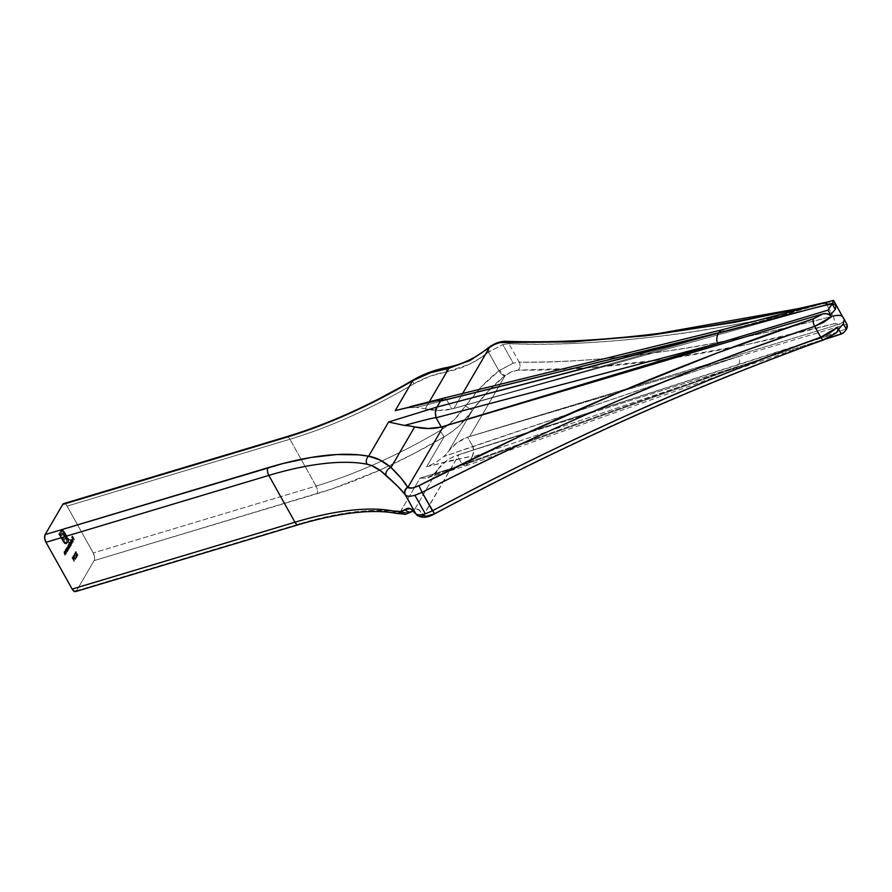 <?xml version="1.0" encoding="UTF-8"?>
<svg xmlns="http://www.w3.org/2000/svg" width="892" height="892" viewBox="0 0 892 892"><rect width="100%" height="100%" fill="white"/><g stroke="black" fill="none" stroke-linecap="round" stroke-linejoin="round"><path stroke-width="0.67" stroke-dasharray="4.46 3.34" d="M395.245 410.599L407.967 407.822L416.118 407.443L724.605 331.434L833.474 300.593M843.018 317.206L843.81 319.771L843.219 317.663L839.941 315.445L833.061 316.136L826.995 305.265C757.297 321.421 700.554 331.857 656.757 336.552C599.268 343.197 549.963 345.561 508.853 343.665L519.177 362.13L513.201 363.167L502.832 344.602L508.853 343.665L519.177 362.13C559.674 362.944 608.288 359.342 665.019 351.325C708.215 345.572 764.232 333.842 833.061 316.136L826.995 305.265L831.757 304.562M75.564 591.586A5.753 2.799 73.3 0 0 76.522 590.76L314.296 519.702L342.573 513.614L368.117 510.703L390.328 511.016L400.017 512.387L419.976 478.168L468.389 463.204L471.901 457.183C472.258 456.581 470.865 456.503 467.731 456.972L426.632 466.761L444.071 436.868L412.349 454.429L380.081 470.006L332.303 488.827L94.106 560.622L76.522 590.76L94.106 560.622L94.585 557.121L93.247 552.928L67.09 506.121L64.726 503.69M74.292 554.166L74.627 555.727L76.712 556.731L75.764 558.359L76.199 556.864L74.393 555.805L74.125 553.72L75.575 554.322L74.292 554.166L74.415 555.437L76.712 556.731L74.27 555.616L74.081 553.787L75.709 554.11L74.56 553.642L74.27 555.616L76.69 556.72L75.764 558.359L77.191 556.586L74.415 555.437L74.85 553.921L75.709 554.11L74.56 553.642L74.872 555.66L76.69 556.72L76.244 558.214L77.191 556.586L75.106 555.582L74.783 554.021M72.486 557.444L74.014 561.358L71.94 557.645L72.977 557.299L72.274 557.812L74.014 561.358L71.94 557.645L72.676 557.054L71.94 557.645L74.493 561.213L72.486 557.444M72.62 541.901L72.43 540.262L71.393 541.567L71.349 539.292L72.932 541.232L72.709 542.369L71.906 542.314L73.099 541.756L71.929 541.968L72.62 541.901L72.43 540.262L71.527 541.823L71.215 539.459L71.895 539.281L72.787 542.258L71.906 542.314L73.278 542.113L71.906 542.314M71.126 545.112L71.349 542.648L70.033 542.169L69.944 543.451L69.041 541.823L69.465 543.596L69.81 542.057L71.014 543.083L70.557 545.993L68.428 542.18L69.041 541.823L68.428 542.18L69.465 543.596L70.334 541.901L69.554 542.314L70.869 542.793L70.557 545.993L68.428 542.18L70.557 545.993L71.17 545.636L70.423 545.313L71.605 544.967L70.423 545.313M75.396 552.271L76.612 555.526L77.225 553.887L77.147 556.017L75.118 553.029L75.374 551.702L76.489 552.193L75.396 552.271L75.452 553.33L76.355 553.709L76.366 555.225L77.158 555.404L77.225 553.887L77.381 555.783L76.221 555.415L75.318 553.542L75.196 551.88L76.143 552.126M65.083 549.974L66.253 549.695L65.562 549.829L66.733 553.241L65.774 550.119L67.625 551.713L67.011 552.07L65.361 550.174L66.242 553.386L65.016 550.933L65.629 549.138L67.625 551.713L65.629 549.138L67.145 551.858L65.294 550.264L66.242 553.386L65.083 549.974L66.108 548.993L65.495 549.349L66.253 549.695L65.083 549.974L65.774 549.84M67.993 550.487L68.216 548.011L66.9 547.532L66.8 548.792L66.041 548.435L66.677 547.432L67.814 548.301L67.424 551.367L65.908 548.647L67.201 547.275L66.421 547.677L67.736 548.156L67.424 551.367L65.908 548.647L67.424 551.367L68.037 551L67.29 550.676L68.472 550.342L67.29 550.676M63.901 551.992L65.071 551.724L64.38 551.847L65.551 555.27L64.592 552.148L66.443 553.731L65.841 554.088L64.179 552.204L65.071 555.415L63.834 552.962L64.447 551.167L66.443 553.731L64.447 551.167L65.963 553.876L64.112 552.293L65.071 555.415L63.901 551.992L64.926 551.022L64.324 551.379L65.071 551.724L63.901 551.992L64.592 551.869M67.558 545.737L68.773 545.614L68.037 545.592L69.23 548.948L68.238 545.893L70.055 547.543L68.94 544.689L70.758 546.339L70.145 546.696L68.461 544.834L69.576 547.677L67.759 546.038L68.751 549.093L67.457 546.06L68.294 545.748L68.751 543.774L70.758 546.339L68.751 543.774L70.267 546.484L68.461 544.834L69.453 547.9L67.759 546.038L68.751 549.093L67.558 545.737L68.294 545.748L68.751 543.774L69.375 544.31L68.249 544.544L69.019 544.176L68.773 545.614L67.558 545.737L68.294 545.748M72.007 543.507L69.877 539.705L72.007 543.507M61.704 529.948L64.09 531.587L68.762 539.905L67.457 542.146L65.071 537.854L63.722 540.151L63.064 538.969L64.402 536.672L63.789 535.568L62.429 534.386L61.336 535.869L60.656 534.665L62.228 532.881L63.945 534.208L67.424 540.385L67.903 539.571L63.711 532.145L61.76 531.086L59.597 534.364L64.179 542.269L65.562 542.894L66.632 541.756L67.145 542.682L65.696 543.997L63.7 542.76L58.727 534.04L60.89 530.394L62.195 529.803L60.678 530.707L61.704 529.948L63.733 531.119L68.762 539.905L67.457 542.146L65.071 537.854L63.722 540.151L63.064 538.969L64.402 536.672L63.789 535.568L62.328 534.419L61.336 535.869L60.656 534.665L61.871 533.003L63.466 533.583L67.424 540.385L67.903 539.571L64.068 532.714L62.518 531.141L61.191 531.632L59.597 534.364L63.432 541.232L64.993 542.815L66.632 541.756L67.145 542.682L65.696 543.997L64.38 543.451L58.727 534.04L60.678 530.707L62.195 529.803L58.727 534.04L64.38 543.451L66.788 543.652L65.696 543.997M73.255 555.95L74.471 559.206L75.084 557.567L75.006 559.697L72.977 556.708L73.222 555.382L74.348 555.872L73.255 555.95L73.3 557.009L74.214 557.389L74.226 558.905L75.017 559.083L75.084 557.567L75.229 559.462L74.081 559.094L73.177 557.232L73.044 555.56L73.991 555.805M74.136 539.861L72.999 538.266L72.442 539.214L72.152 536.739L71.594 537.698L72.062 536.148L74.616 539.716L72.542 536.003L74.136 539.861L72.999 538.266L72.442 539.214L72.152 536.739L71.594 537.698L72.542 536.003L71.382 537.307L72.631 536.594L73.267 537.742L72.23 538.835L73.479 538.121L74.136 539.861M472.381 410.432L448.732 450.962A57.512 45.715 30.3 0 1 467.609 437.18L469.616 436.522L505.173 375.554L487.779 391.633L472.381 410.432L448.732 450.962A57.512 45.715 30.3 0 1 443.603 456.626L435.686 462.658L426.632 466.761L444.071 436.868L452.289 431.505L459.781 425.239L472.381 410.432C465.011 421.37 455.567 430.178 444.071 436.868A235.789 85.264 150.8 0 1 316.928 493.744L94.106 560.622A5.753 2.799 73.3 0 0 93.247 552.928L67.09 506.121L289.911 439.254L316.069 486.051A230.036 83.19 -29.2 0 0 440.113 430.568L454.251 419.708L481.334 386.782L498.951 370.838L488.482 352.106L479.015 358.818L468.88 364.505L446.457 371.875L429.955 376.246L413.955 383.761A230.036 83.19 150.8 0 1 289.911 439.254L316.069 486.051L93.247 552.928L316.069 486.051A5.753 2.799 -106.7 0 1 316.928 493.744A5.753 2.799 73.3 0 0 316.069 486.051A230.036 83.19 -29.2 0 0 440.113 430.568L444.071 436.868L440.113 430.568C450.471 424.28 458.956 416.107 465.546 406.038L472.381 410.432L465.546 406.038C475.436 392.112 486.564 380.371 498.951 370.838L488.482 352.106L502.832 344.602L513.201 363.167L498.951 370.838A5.753 2.208 -129.2 0 0 504.66 375.978C492.886 385.377 482.126 396.862 472.381 410.432M76.522 590.76L299.344 523.883A235.789 85.264 150.8 0 1 400.017 512.387L419.976 478.168L426.231 478.034L432.33 475.336A57.512 45.715 -149.7 0 0 438.184 469.047L414.546 509.577C417.344 507.927 420.299 509.834 423.388 515.308L459.09 454.563L457.061 455.266A57.512 45.715 -149.7 0 0 438.184 469.047L414.546 509.577L418.872 509.778L423.388 515.308A5.753 5.374 -36.1 0 1 416.073 514.082M518.085 370.135L511.941 371.641L505.173 375.554L469.616 436.522L840.108 324.03L837.532 323.35L833.563 323.93L746.693 344.613L664.663 359.286L588.229 367.827L518.085 370.135C514.182 370.358 509.878 372.165 505.173 375.554L504.66 375.978A5.753 2.208 50.8 0 1 498.951 370.838L499.765 370.202A5.753 1.895 -127.4 0 0 505.173 375.554A5.753 1.895 52.6 0 1 499.765 370.202L513.201 363.167L519.177 362.13A5.753 4.594 -89.3 0 1 518.085 370.135A5.753 4.594 90.7 0 0 519.177 362.13C609.024 363.033 713.656 347.702 833.061 316.136A5.753 3.222 -104.9 0 1 833.563 323.93C713.544 355.652 608.389 371.05 518.085 370.135M841.245 333.909L457.061 455.266L462.257 464.565L731.529 368.563L457.061 455.266L462.257 464.554C462.524 465.1 452.545 468.69 432.33 475.336A57.512 45.715 -149.7 0 0 438.184 469.047L446.39 460.896L451.463 457.741L459.09 454.563L423.533 515.52C425.506 516.814 429.163 516.134 434.482 513.48L532.602 463.182L630.967 417.055L728.653 375.543L824.754 339.016L834.377 333.864L459.09 454.563L836.484 332.772M432.72 514.35L434.482 513.48C566.364 443.09 696.462 384.943 824.754 339.016A5.753 2.408 70.4 0 1 823.985 339.785M831.768 304.562L833.931 304.707L837.253 307.004C836.228 304.529 832.805 303.949 826.995 305.265C706.085 334.166 600.037 346.966 508.853 343.665L502.832 344.602L488.482 352.106C476.339 362.063 462.335 368.664 446.457 371.875C435.274 373.737 424.436 377.695 413.955 383.761A230.036 83.19 150.8 0 1 289.911 439.254L67.09 506.121A5.753 2.799 73.3 0 0 63.678 503.623M396.304 513.357A5.753 4.928 100.9 0 0 400.017 512.387C407.131 513.235 411.97 512.298 414.546 509.577L408.982 512.32L404.923 512.71M833.061 316.136A5.753 3.222 75.1 0 1 833.563 323.93L840.108 324.03L843.33 321.7L843.81 319.771L843.33 321.7L840.108 324.03L467.609 437.18L738.587 356.465C740.048 359.632 739.758 363.2 737.717 367.158L471.935 457.172C473.975 453.214 474.265 449.646 472.805 446.479L443.603 456.626A57.512 45.715 -149.7 0 0 448.732 450.962L456.938 442.811L467.609 437.18L472.805 446.468L467.609 437.18L738.587 356.465L472.805 446.479L473.708 451.519L471.935 457.172L739.658 366.5L468.389 463.216L471.935 457.172L469.972 456.704L450.527 460.618L426.632 466.761L435.686 462.658L443.603 456.626L738.587 356.465L846.898 324.197L847.311 325.346M462.257 464.554C462.524 465.1 452.545 468.69 432.33 475.336L426.231 478.034L419.976 478.168L468.389 463.204L465.2 466.081L462.234 464.565L465.546 465.981L468.389 463.216L737.695 367.203L734.852 369.968L731.529 368.563L462.257 464.565M427.848 477.633L465.2 466.081M846.441 329.371L843.408 332.816M828.044 338.079L731.529 368.563L734.83 369.979L737.695 367.203L846.82 328.702L737.717 367.158C739.758 363.2 740.048 359.632 738.587 356.465L846.898 324.197M425.194 408.848L429.297 401.813L425.194 408.848A57.512 45.715 -149.7 0 0 416.118 407.443A57.512 45.715 30.3 0 1 425.194 408.848A57.512 45.715 30.3 0 0 451.843 408.971L438.853 410.432L425.194 408.848M453.917 408.436L451.843 408.971L446.647 399.672L451.843 408.971L453.917 408.436L462.636 393.495L453.917 408.436L828.902 303.971L453.917 408.436M815.321 305.343L826.282 303.213L833.462 304.049L837.253 307.004L833.462 304.049L822.257 303.693A5.753 3.167 -103.5 0 1 822.502 303.392A5.753 3.167 76.5 0 0 822.257 303.693M404.455 425.451C425.228 419.809 435.775 417.244 436.099 417.746M400.107 409.372L410.688 407.51L416.118 407.443L724.605 331.434L451.843 408.971L724.605 331.434L721.751 329.884L724.605 331.434L833.63 300.448M446.647 399.672L443.77 398.122L446.647 399.672M443.859 398.1L440.548 401.01M832.559 303.202L742.278 326.706M286.499 436.757A5.753 2.799 -106.7 0 1 287.748 436.913A5.753 2.799 -106.7 0 1 289.911 439.254A5.753 2.799 73.3 0 0 287.748 436.913M412.36 380.438L413.955 383.761L412.461 380.839M447.472 367.392A5.753 1.895 -100.1 0 0 446.457 371.875A5.753 1.895 79.9 0 1 447.472 367.392M448.832 368.307L469.203 360.948M487.534 349.028A5.753 2.252 -128 0 0 488.482 352.106A5.753 2.252 52 0 1 487.924 348.081M488.582 347.579A5.753 1.929 -126.7 0 0 489.307 351.47A5.753 1.929 53.3 0 1 488.582 347.579M507.994 342.506A5.753 4.56 -87.8 0 1 508.853 343.665A5.753 4.56 92.2 0 0 505.351 341.268M823.517 302.789A5.753 3.167 -103.5 0 1 826.995 305.265A5.753 3.167 76.5 0 0 823.517 302.789M298.341 524.719A5.753 2.799 73.3 0 0 299.344 523.883M414.546 509.577A5.753 5.586 -134 0 1 413.096 511.06A5.753 5.586 46 0 0 414.546 509.577M416.452 514.539A5.753 5.374 143.9 0 0 423.388 515.308L423.533 515.52A5.753 5.341 134 0 1 416.932 515.052M66.421 547.677L68.06 547.755L68.472 550.342M67.77 550.531L66.521 548.29L66.32 548.937L66.9 547.532M67.279 549.65L67.982 550.23L68.394 549.662L67.547 547.677L67.279 549.65L66.61 548.011L66.8 549.795L68.283 550.007L67.279 549.65L68.283 550.007L68.093 548.234L68.283 550.007M66.8 549.795L67.915 549.807L67.09 547.866L68.093 548.234L66.61 548.011L66.588 549.327L67.803 550.152M67.09 547.866L68.093 548.234M65.774 550.119L66.521 550.241L65.294 550.264L66.855 553.029L66.242 553.386L65.562 549.829M66.041 550.386L65.294 550.264M64.592 552.148L65.339 552.271L64.112 552.293L65.674 555.047L65.071 555.415L64.38 551.847M64.86 552.416L64.112 552.293M76.01 552.338L76.623 551.981L75.675 551.735L75.318 553.542L76.389 553.887L76.221 555.415L77.86 555.638L76.221 555.415M75.196 551.88L76.701 555.27L77.86 555.638L77.716 553.742L77.102 554.099L77.637 555.259L76.366 555.225L77.158 555.404M77.381 555.783L77.716 553.742L77.637 555.259L76.846 555.08L76.623 553.185L75.452 553.33L76.143 553.33M76.366 555.225L76.835 553.564L75.887 552.126L76.489 552.193M75.452 553.33L75.887 552.126M76.623 551.981L75.675 551.735M76.701 555.27L77.86 555.638M77.637 555.259L76.846 555.08M76.623 553.185L75.931 553.185M68.249 544.544L68.94 544.198M69.019 544.176L70.758 546.339L70.145 546.696L69.453 544.655L68.461 544.834L70.055 547.543L69.453 547.9L68.784 545.871L67.759 546.038L69.23 548.948L67.926 547.621L68.037 545.592M68.773 545.614L68.729 544.399M69.554 542.314L71.182 542.392L71.605 544.967M70.903 545.168L68.907 542.046L69.465 543.596L70.033 542.169M70.412 544.287L71.115 544.867L71.527 544.298L70.68 542.314L70.412 544.287L69.732 542.648L69.933 544.432L71.416 544.644L70.412 544.287L71.416 544.644L71.226 542.86L71.416 544.644M69.933 544.432L70.936 544.789L71.048 543.986L69.732 542.648L71.226 542.86L69.621 542.994L70.055 544.633L70.936 544.789M70.223 542.503L71.226 542.86M70.356 539.56L72.364 543.585L70.356 539.56M71.929 541.968L73.278 542.113L72.999 539.838L71.895 539.281M72.787 542.258L73.412 541.087L72.709 539.415L71.694 539.314L71.104 540.697L72.007 541.678L72.91 540.117L73.099 541.756L72.408 541.823M71.215 539.459L72.007 541.678L72.91 540.117L73.099 541.756M72.386 542.169L73.278 542.113M72.386 539.136L71.694 539.314M71.884 539.66L71.271 540.452L71.46 541.277L72.129 539.827L71.393 539.805L71.94 541.132L71.884 539.66L72.72 539.805L71.46 541.277L72.72 539.805L71.94 541.132L71.884 539.66L72.72 539.805L71.393 539.805L72.285 539.459M60.678 530.707L62.039 529.826L63.499 530.261L62.195 529.803M66.309 543.797L67.625 542.537L67.112 541.611L66.309 542.314M64.993 542.815L66.788 542.169L65.473 542.67L63.432 541.232L59.597 534.364L61.191 531.632L62.998 530.996L61.191 531.632M62.518 531.141L61.671 531.487L62.998 530.996L64.547 532.569L68.383 539.426L67.424 540.385L64.86 534.787L62.63 532.937M61.871 533.003L63.109 532.792L60.656 534.665L61.336 535.869L63.254 534.286L62.328 534.419M62.808 534.275L64.882 536.527L63.064 538.969L63.722 540.151L65.551 537.709L67.457 542.146L69.253 539.76L63.499 530.261L69.253 539.76L67.937 542.001L65.551 537.709L64.213 540.006L63.544 538.824L64.882 536.527L64.269 535.423L62.908 534.241L61.816 535.724L61.147 534.52L62.362 532.858M63.109 532.792L67.903 540.24L68.383 539.426L62.998 530.996M61.671 531.487L60.076 534.219L65.473 542.67M66.788 542.169L67.112 541.611L67.625 542.537L66.788 543.652M66.175 543.852L63.867 542.18L59.218 533.895L61.158 530.562M72.676 557.054L74.493 561.213L72.676 557.054M73.869 556.017L74.471 555.66L73.523 555.415L73.177 557.232L74.248 557.567L74.081 559.094L75.709 559.317L74.081 559.094M73.044 555.56L74.56 558.95L75.709 559.317L75.564 557.422L74.961 557.779L75.497 558.938L74.226 558.905L75.017 559.083M75.229 559.462L75.564 557.422L75.497 558.938L74.705 558.76L74.482 556.864L73.3 557.009L74.003 557.009M74.226 558.905L74.694 557.244L73.735 555.805L74.348 555.872M73.3 557.009L73.735 555.805M74.471 555.66L73.523 555.415M74.56 558.95L75.709 559.317M75.497 558.938L74.705 558.76M74.482 556.864L73.78 556.864M72.542 536.003L71.862 537.162L72.631 536.594L73.267 537.742L72.709 538.69L73.479 538.121L74.493 539.928L72.542 536.003M67.614 548.379L66.61 548.011M70.747 543.005L69.732 542.648M465.546 465.981L734.852 369.968L825.814 339.072M411 406.473L410.186 406.674M836.54 305.722L834.756 303.949L830.831 302.355L826.694 302.243M413.13 511.083L413.776 510.503L412.65 510.848"/><path stroke-width="1.34" d="M64.726 503.69L300.916 432.665L332.582 420.756L364.85 406.328L412.684 380.706L395.245 410.599L436.344 400.809C439.477 400.341 440.871 400.419 440.514 401.021L437.002 407.042L832.548 303.18L832.191 303.86L835.269 309.435L836.217 305.142L833.63 300.448L832.559 303.202L833.507 300.414M846.798 328.68L846.898 324.197L847.4 326.539L846.452 329.371L844.155 332.158L841.245 333.909L838.603 329.237L843.297 323.807L846.452 329.371L843.297 323.807L844.256 319.526L843.007 317.173L846.898 324.197L844.256 319.526L843.297 323.807L838.603 329.237L841.245 333.909L828.044 338.079M432.72 514.35L426.331 516.189L423.533 515.52A5.753 5.341 -46 0 1 415.984 513.837L415.717 513.536A5.753 5.374 143.9 0 0 416.073 514.082A5.753 5.374 -36.1 0 1 415.717 513.536L415.984 513.837C417.59 515.208 420.701 515.219 425.317 513.848L414.936 495.294C410.287 496.588 407.142 496.532 405.514 495.116L415.717 513.536L410.242 508.663L405.191 509.533L400.731 511.462L393.194 511.005A230.036 83.19 -29.2 0 0 294.973 522.221L268.815 475.414A230.036 83.19 150.8 0 1 367.036 464.208L371.674 465.602L381.241 471.266L397.799 486.385L405.247 494.804L415.717 513.536C411.914 508.362 408.402 507.024 405.191 509.533C403.24 511.618 399.237 512.108 393.194 511.005A230.036 83.19 -29.2 0 0 294.973 522.221L268.815 475.414L45.994 542.291L72.152 589.088L74.515 591.519L76.522 590.76M436.043 417.712L441.295 427.045L428.305 428.517L414.646 426.922A57.512 45.715 -149.7 0 0 404.455 425.451L388.589 422.005L437.002 407.042L720.524 332.281L440.548 401.01L437.002 407.042L388.589 422.005L368.63 456.225L379.657 459.837L391.008 467.453L414.646 426.922A57.512 45.715 -149.7 0 0 441.295 427.045L443.402 426.476L407.834 487.433L401.4 478.513L391.008 467.453L414.646 426.922A57.512 45.715 -149.7 0 0 404.455 425.451L388.589 422.005L368.63 456.225L358.941 454.853L336.719 454.541L311.174 457.451L282.909 463.539L45.135 534.598L62.719 504.459L45.135 534.598L44.656 538.099L45.994 542.291L72.152 589.088L294.973 522.221L72.152 589.088A5.753 2.799 73.3 0 0 75.564 591.586L298.385 524.708A5.753 2.799 -106.7 0 1 294.973 522.221A5.753 2.799 73.3 0 0 298.341 524.719M837.019 306.469L836.217 305.142L835.269 309.435L830.552 314.843L831.6 316.705L823.684 322.28L814.686 326.361L820.763 337.232A5.753 2.408 70.4 0 0 823.985 339.785A5.753 2.408 -109.6 0 0 824.754 339.016L836.283 332.928L838.023 330.508L837.555 327.364L838.603 329.237L837.555 327.364L820.763 337.232L829.683 333.028L837.555 327.364L838.146 329.483L836.529 332.738L824.018 339.774C696.005 385.578 566.175 443.614 434.527 513.881L422.117 492.373L414.936 495.294L425.317 513.848L432.442 510.837L422.117 492.373C482.449 461.298 548.312 430.546 619.684 400.118C674.542 376.446 739.546 351.861 814.686 326.361L820.763 337.232C746.481 364.282 682.213 390.161 627.946 414.892C557.333 446.702 492.172 478.681 432.442 510.837L425.317 513.848C420.701 515.219 417.59 515.208 415.984 513.837A5.753 5.341 134 0 0 416.932 515.052M405.459 512.699L400.017 512.387A5.753 4.928 -79.1 0 1 396.304 513.357A5.753 4.928 -79.1 0 1 393.194 511.005A5.753 4.928 100.9 0 0 396.304 513.357L403.753 514.071C404.288 514.974 407.633 513.781 413.776 510.503M843.408 332.816L841.691 333.887M846.82 328.702L846.452 329.371M448.832 368.307A5.753 1.895 -100.1 0 0 447.472 367.392A5.753 1.895 79.9 0 1 448.832 368.307L430.457 372.756L412.684 380.706C424.302 374.239 436.355 370.113 448.832 368.307L429.297 401.813L448.832 368.307L470.307 360.368L489.474 347.479L462.636 393.495L489.474 347.479L494.525 344.457L499.698 342.617L573.69 341.814L651.171 335.158L734.283 322.413L815.321 305.343M418.928 485.649L412.104 488.047L407.834 487.433L443.402 426.476L823.16 313.806L813.448 318.79L716.243 353.343L617.476 392.926L518.074 437.169L418.928 485.649C413.553 488.214 409.852 488.805 407.834 487.433L407.689 487.222C404.857 482.204 399.293 475.614 391.008 467.453C383.326 461.041 375.867 457.295 368.63 456.225A235.789 85.264 -29.2 0 0 267.957 467.72L45.135 534.598A5.753 2.799 73.3 0 0 45.994 542.291L268.815 475.414A5.753 2.799 -106.7 0 1 267.957 467.72A5.753 2.799 73.3 0 0 268.815 475.414A230.036 83.19 150.8 0 1 367.036 464.208A5.753 4.928 -79.1 0 1 368.63 456.225A5.753 4.928 100.9 0 0 367.036 464.208C373.202 465.524 379.557 469.248 386.091 475.369A5.753 3.891 -47.4 0 1 391.008 467.453A5.753 3.891 132.6 0 0 386.091 475.369C395.301 483.575 401.69 490.054 405.247 494.804A5.753 5.341 -35.7 0 1 407.689 487.222A5.753 5.341 144.3 0 0 405.247 494.804L405.514 495.116A5.753 5.319 -45.4 0 1 407.834 487.433A5.753 5.319 134.6 0 0 405.514 495.116C407.142 496.532 410.287 496.588 414.936 495.294L422.117 492.373L418.928 485.649L422.117 492.373C554.679 424.726 685.535 369.388 814.686 326.361A5.753 2.364 -108.4 0 1 813.448 318.79C683.662 362.041 552.159 417.657 418.928 485.649M287.748 436.913L287.748 436.913A5.753 2.799 73.3 0 0 286.544 436.745A5.753 2.799 73.3 0 0 285.54 437.582A5.753 2.799 -106.7 0 1 286.499 436.757L63.678 503.623A5.753 2.799 73.3 0 0 62.719 504.459L285.54 437.582A235.789 85.264 -29.2 0 0 412.684 380.706L395.245 410.599L400.107 409.372M829.426 307.796L827.966 310.148L830.552 314.843L835.269 309.435L832.191 303.86L827.966 310.148L717.547 343.532C716.309 340.298 716.611 336.73 718.473 332.827C716.611 336.73 716.309 340.298 717.547 343.532L827.966 310.148L831.6 316.705L827.776 313.783L823.16 313.806L441.295 427.045L717.547 343.532L436.099 417.746C434.939 413.052 435.251 409.484 437.002 407.042L435.341 412.662L436.065 417.757L441.295 427.045L717.547 343.532L436.099 417.746C435.775 417.244 425.228 419.809 404.455 425.451M742.278 326.706L718.506 332.783L721.728 329.895L718.506 332.783L440.514 401.021L438.574 400.541L430.769 401.824L395.267 410.588M843.598 318.544L833.63 300.448M832.548 303.18L829.783 307.327M440.548 401.01L443.792 398.122L410.186 406.674M412.461 380.839L412.36 380.438C423.611 373.904 435.329 369.556 447.516 367.392C462.692 364.159 476.161 357.714 487.946 348.058L488.604 347.557C494.346 343.442 499.91 341.346 505.318 341.268C596.291 344.58 702.338 331.757 823.472 302.801L826.694 302.243M469.203 360.948L488.961 347.88A5.753 2.252 -128 0 0 487.924 348.081A5.753 2.252 -128 0 0 487.534 349.028M487.924 348.081A5.753 2.252 52 0 1 488.961 347.88L489.474 347.479A5.753 1.929 -126.7 0 0 488.582 347.579A5.753 1.929 53.3 0 1 489.474 347.479C494.224 344.156 498.583 342.439 502.542 342.316A5.753 4.56 -87.8 0 1 505.351 341.268A5.753 4.56 -87.8 0 1 507.994 342.506M505.351 341.268A5.753 4.56 92.2 0 0 502.542 342.316L571.114 341.926L645.975 335.771L810.694 306.435M822.502 303.392A5.753 3.167 -103.5 0 1 823.517 302.789A5.753 3.167 76.5 0 0 822.502 303.392M833.061 316.136C838.826 314.731 842.204 315.244 843.219 317.663M299.344 523.883A5.753 2.799 -106.7 0 1 298.385 524.708C339.462 512.632 372.109 508.853 396.316 513.357M413.096 511.06A5.753 5.586 -134 0 1 405.191 509.533A5.753 5.586 46 0 0 413.096 511.06M434.482 513.48L432.442 510.837C563.666 440.793 693.106 382.924 820.763 337.232A5.753 2.408 -109.6 0 0 823.985 339.785M831.6 316.705L829.995 314.898L825.401 313.46L823.16 313.806L813.448 318.79A5.753 2.364 71.6 0 0 814.686 326.361L831.6 316.705M841.524 333.942L825.814 339.072M833.541 300.359L721.728 329.895L443.792 398.122M286.499 436.757C327.843 424.191 369.801 405.425 412.372 380.438M837.042 306.502L836.54 305.722M412.65 510.848L416.865 514.996C421.515 518.33 427.402 517.962 434.527 513.881"/></g></svg>
